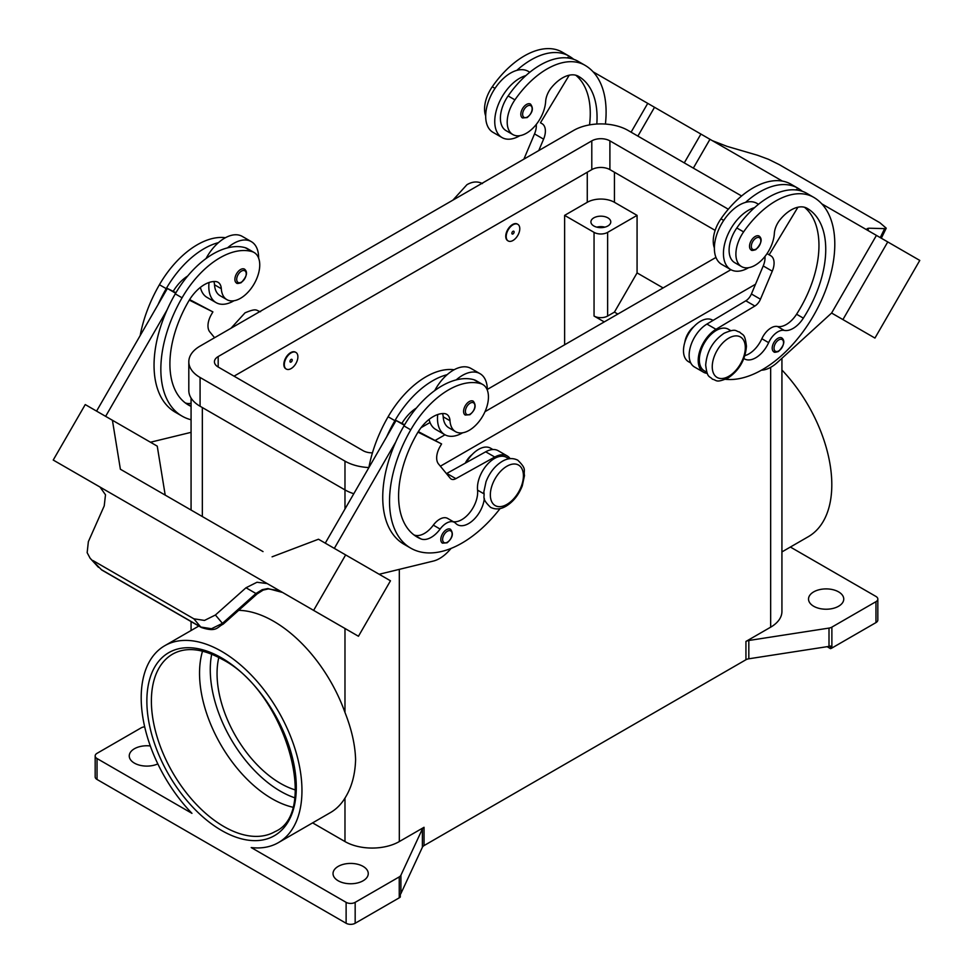 <?xml version="1.0" encoding="UTF-8"?>
<svg xmlns="http://www.w3.org/2000/svg" width="973" height="973" viewBox="0 0 973 973"><rect width="100%" height="100%" fill="white"/><g stroke="black" fill="none" stroke-linecap="round" stroke-linejoin="round"><path stroke-width="1.46" d="M596.802 124.033A89.662 51.764 120 0 0 578.485 76.32L578.485 76.32A32.024 18.487 120 0 0 551.411 87.631A16.006 9.243 120 0 0 545.646 101.447A27.22 15.714 -60 0 1 537.984 122.112A27.22 15.714 -60 0 1 512.832 134.554A27.22 15.714 -60 0 1 514.912 99.854A75.748 43.736 -60 0 1 584.882 65.227A102.469 59.158 -60 0 1 605.413 124.058M512.99 224.787A9.608 5.546 -60 0 1 517.794 224.313A9.608 5.546 -60 0 1 519.266 232.012A9.608 5.546 -60 0 1 512.99 240.477A9.608 5.546 -60 0 1 508.186 240.951A9.608 5.546 -60 0 1 506.714 233.252A9.608 5.546 -60 0 1 512.99 224.787M507.967 240.805A9.608 5.546 -60 0 1 507.736 240.684A9.608 5.546 -60 0 1 506.264 232.997A9.608 5.546 -60 0 1 512.54 224.532A9.608 5.546 -60 0 1 517.344 224.045A9.608 5.546 -60 0 1 517.563 224.191M512.99 233.934A1.605 0.924 -60 0 1 511.859 233.289A1.605 0.924 -60 0 1 512.99 231.319A1.605 0.924 -60 0 1 514.121 231.975A1.605 0.924 -60 0 1 512.99 233.934M743.883 358.502A22.415 12.941 120 0 0 744.527 358.903A22.415 12.941 120 0 0 768.646 342.642A16.006 9.243 -60 0 1 784.226 330.394A22.415 12.941 120 0 0 803.357 318.147A89.662 51.764 120 0 0 807.176 208.356A32.024 18.487 120 0 0 780.103 219.655A16.006 9.243 120 0 0 774.338 233.484A27.22 15.714 -60 0 1 766.675 254.148A27.22 15.714 -60 0 1 741.535 266.59L734.737 262.674A27.22 15.714 -60 0 1 736.804 227.974A75.748 43.736 -60 0 1 754.549 207.65A35.223 20.336 120 0 0 723.438 253.467A35.223 20.336 120 0 0 730.735 269.594L721.674 264.364A35.223 20.336 -60 0 1 714.377 248.237A35.223 20.336 -60 0 1 745.488 202.42A75.748 43.736 -60 0 1 797.726 188.105A75.748 43.736 -60 0 1 797.726 188.117L790.94 184.189L797.726 188.105A102.469 59.158 -60 0 1 802.372 191.328M730.735 269.594A35.223 20.336 120 0 0 748.602 267.697M751.18 249.964A8.003 4.622 -60 0 1 749.952 243.554A8.003 4.622 -60 0 1 755.182 236.5A8.003 4.622 -60 0 1 759.183 236.098C762.625 239.03 761.506 243.542 755.814 249.635C752.907 250.572 751.363 250.681 751.18 249.964M191.073 406.361A89.662 51.764 -60 0 1 188.47 405.023A89.662 51.764 -60 0 1 188.47 301.496A32.024 18.487 -60 0 1 215.544 281.538A16.006 9.243 -60 0 1 218.013 282.267A16.006 9.243 -60 0 1 221.309 288.701A27.22 15.714 120 0 0 226.891 299.648A27.22 15.714 120 0 0 228.971 300.523A27.22 15.714 120 0 0 255.048 282.231A27.22 15.714 120 0 0 254.111 252.506L247.324 248.577A27.22 15.714 120 0 0 245.245 247.701A75.748 43.736 120 0 0 227.512 247.872A75.748 43.736 120 0 0 175.274 293.87A102.469 59.158 120 0 0 167.052 309.961L105.631 416.347M254.111 252.506A27.22 15.714 120 0 0 252.043 251.618A75.748 43.736 120 0 0 182.06 297.799A102.469 59.158 120 0 0 182.06 416.116A102.469 59.158 120 0 0 191.073 419.752M291.097 368.585A9.608 5.546 120 0 0 297.373 360.119A9.608 5.546 120 0 0 295.901 352.421A9.608 5.546 120 0 0 291.097 352.895A9.608 5.546 120 0 0 284.821 361.36A9.608 5.546 120 0 0 286.293 369.059A9.608 5.546 120 0 0 291.097 368.585M286.074 368.925A9.608 5.546 -60 0 1 285.831 368.803A9.608 5.546 -60 0 1 284.359 361.105A9.608 5.546 -60 0 1 290.635 352.64A9.608 5.546 -60 0 1 295.439 352.165A9.608 5.546 -60 0 1 295.658 352.299M291.097 359.438A1.605 0.924 120 0 0 289.966 361.397A1.605 0.924 120 0 0 291.097 362.053A1.605 0.924 120 0 0 292.228 360.095A1.605 0.924 120 0 0 291.097 359.438M484.347 498.346A22.415 12.941 -60 0 1 473.79 519.57A22.415 12.941 -60 0 1 457.395 524.678A22.415 12.941 -60 0 1 455.692 523.328A16.006 9.243 120 0 0 454.464 522.367A16.006 9.243 120 0 0 440.112 529.069A22.415 12.941 -60 0 1 420.981 538.92A89.662 51.764 -60 0 1 417.162 537.06A89.662 51.764 -60 0 1 417.162 433.532A32.024 18.487 -60 0 1 444.235 413.574A16.006 9.243 -60 0 1 446.704 414.303A16.006 9.243 -60 0 1 450 420.737A27.22 15.714 120 0 0 455.583 431.684A27.22 15.714 120 0 0 457.663 432.559A27.22 15.714 120 0 0 483.739 414.267A27.22 15.714 120 0 0 482.803 384.53L476.016 380.613A27.22 15.714 120 0 0 473.936 379.738A75.748 43.736 120 0 0 456.203 379.896A35.223 20.336 -60 0 1 480.017 373.668L470.968 368.439A35.223 20.336 120 0 0 447.142 374.678A75.748 43.736 120 0 0 394.904 420.677A102.469 59.158 120 0 0 386.682 436.768L396.084 420.494L404.342 425.262M434.736 390.574A35.223 20.336 -60 0 1 447.142 374.678M462.661 432.778A35.223 20.336 -60 0 1 444.795 434.676A35.223 20.336 -60 0 1 437.497 418.548A35.223 20.336 -60 0 1 437.728 414.534M480.017 373.668A35.223 20.336 -60 0 1 487.315 389.796A35.223 20.336 -60 0 1 487.315 390.149M469.241 401.581A8.003 4.622 120 0 0 464.012 408.636A8.003 4.622 120 0 0 465.24 415.045L469.886 414.717C475.444 409.937 476.563 405.425 473.243 401.18A8.003 4.622 120 0 0 469.241 401.581M604.914 227.147A9.925 5.729 0 0 0 596.777 227.147M593.822 225.967A9.925 5.729 180 0 1 590.915 221.917A9.925 5.729 180 0 1 597.045 216.614A9.925 5.729 180 0 1 607.87 217.855A9.925 5.729 180 0 1 610.776 221.917A9.925 5.729 180 0 1 604.647 227.208A9.925 5.729 180 0 1 593.822 225.967M465.276 463.16A16.006 9.243 -60 0 1 472.027 454.671M442.52 413.561A16.006 9.243 -60 0 1 443.202 416.821A27.22 15.714 120 0 0 448.796 427.755L455.583 431.684M442.46 543.141A8.003 4.622 -60 0 1 441.243 536.719A8.003 4.622 -60 0 1 446.473 529.665A8.003 4.622 -60 0 1 450.475 529.276C453.783 533.508 452.664 538.02 447.106 542.8L442.46 543.141M244.551 269.156A8.003 4.622 120 0 0 240.55 269.545A8.003 4.622 120 0 0 235.32 276.6A8.003 4.622 120 0 0 236.548 283.021C236.743 283.727 238.288 283.617 241.195 282.681C246.874 276.587 247.993 272.075 244.551 269.156M209.037 282.498A35.223 20.336 120 0 0 208.806 286.512A35.223 20.336 120 0 0 216.103 302.639A35.223 20.336 120 0 0 233.97 300.754M258.623 258.113A35.223 20.336 120 0 0 258.623 257.76A35.223 20.336 120 0 0 251.326 241.632A35.223 20.336 120 0 0 227.512 247.872M216.103 302.639L207.042 297.41A35.223 20.336 -60 0 1 200.389 287.388M93.116 560.643L193.846 618.804L204.5 620.421L215.41 615.009L223.145 624.18L256.665 594.333L255.948 593.506L222.428 623.365L211.482 628.728L200.754 627.026L101.411 569.667L90.136 558.259L87.156 552.676L88.361 541.657L104.22 505.911L105.498 494.795L100.024 487.059L250.219 573.766L53.223 460.047L85.247 404.573L112.418 420.263L120.384 469.229L263.026 551.594M263.172 590.076A6.41 1.362 -114.4 0 1 263.136 590.1L268.341 588.92L278.156 590.477L282.596 592.472L267.867 588.543L262.224 589.674L255.948 593.506L245.999 587.765L256.981 582.255L267.186 583.569L250.219 573.778M282.62 592.484L289.419 596.413A19.217 15.69 -60 0 0 289.419 596.413L299.648 602.311M267.441 583.703L286.451 594.685L267.441 583.703A19.217 15.69 -60 0 0 267.003 583.472M256.592 594.272L263.136 590.1A6.41 1.362 -114.4 0 1 262.224 589.674M684.81 342.35A16.006 9.243 -60 0 1 693.919 326.563M741.535 266.59A27.22 15.714 -60 0 1 743.603 231.89A75.748 43.736 -60 0 1 813.574 197.264L806.787 193.335A75.748 43.736 -60 0 0 754.549 207.65M706.86 372.294L704.318 370.822A24.021 13.865 -60 0 1 699.453 357.492A24.021 13.865 -60 0 1 710.74 334.724A24.021 13.865 -60 0 1 728.327 329.227L730.869 330.686M714.377 247.908A27.22 15.714 -60 0 1 720.957 218.816A75.748 43.736 -60 0 1 790.94 184.189L797.726 188.117M690.806 363.026L688.47 361.676A24.021 13.865 -60 0 1 683.605 348.346A24.021 13.865 -60 0 1 694.892 325.578A24.021 13.865 -60 0 1 712.479 320.081L713.063 320.409M773.863 351.812A8.003 4.622 -60 0 1 772.635 345.391A8.003 4.622 -60 0 1 777.865 338.336A8.003 4.622 -60 0 1 781.866 337.935C785.308 340.866 784.189 345.379 778.509 351.472C775.603 352.408 774.046 352.518 773.863 351.812M526.49 104.464A8.003 4.622 -60 0 1 530.492 104.075C533.8 108.307 532.681 112.819 527.123 117.599L522.489 117.94A8.003 4.622 -60 0 1 521.26 111.518A8.003 4.622 -60 0 1 526.49 104.464M519.91 135.661A35.223 20.336 -60 0 1 502.032 137.558A35.223 20.336 -60 0 1 494.746 121.43A35.223 20.336 -60 0 1 525.858 75.614A75.748 43.736 -60 0 1 578.096 61.311L584.882 65.227L578.096 61.311M502.032 137.558L492.983 132.328A35.223 20.336 120 0 1 485.685 116.201A35.223 20.336 120 0 1 516.797 70.384A35.223 20.336 -60 0 1 528.205 71.321L529.811 72.245M712.333 140.659L727.001 146.351L757.59 155.279L768.5 159.304L779.154 164.571L879.884 222.732L886.233 228.181L884.639 228.631L880.261 237.607M867.734 230.029L868.78 228.205L867.162 228.643L868.67 230.917M292.605 807.164A102.469 59.158 60 0 1 272.002 798.724A102.469 59.158 60 0 1 199.538 673.231A102.469 59.158 60 0 1 202.542 651.156M218.816 657.468A89.662 51.764 -120 0 0 280.455 783.387A89.662 51.764 -120 0 0 295.281 789.918M97.045 758.551A6.41 3.697 180 0 1 95.172 755.936L95.172 776.855A6.41 3.697 0 0 0 97.045 779.47L97.045 758.551L191.949 813.343A113.683 65.629 60 0 1 141.194 697.763A113.683 65.629 60 0 1 164.741 645.719A113.683 65.629 60 0 1 252.335 676.174A113.683 65.629 60 0 1 301.958 790.575A113.683 65.629 60 0 1 278.412 842.618A113.683 65.629 60 0 1 251.204 847.556L346.12 902.348L346.12 923.268A6.41 3.697 0 0 0 350.645 924.35A6.41 3.697 0 0 0 355.169 923.268L355.169 902.348A6.41 3.697 180 0 1 350.645 903.43A6.41 3.697 180 0 1 346.12 902.348M238.689 610.339A113.683 65.629 60 0 1 344.977 712.479C351.642 729.312 355.169 745.026 355.595 759.609C355.169 774.678 351.642 787.51 344.977 798.079A113.683 65.629 60 0 1 330.492 812.552L278.412 842.618M781.927 370.008A113.683 65.629 60 0 1 831.806 484.676A113.683 65.629 60 0 1 808.259 536.719L781.927 551.922M95.172 755.936A6.41 3.697 180 0 1 97.045 753.321L141.121 727.877A6.41 3.697 180 0 1 142.447 727.293A6.41 3.697 180 0 1 143.992 726.916L144.685 726.807M831.879 648.042L831.879 627.123A6.41 3.697 180 0 1 830.553 627.707A6.41 3.697 180 0 1 829.008 628.084L829.008 646.388A6.41 3.697 0 0 0 830.504 646.036L830.504 648.65A6.41 3.697 0 0 0 830.553 648.626A6.41 3.697 0 0 0 831.879 648.042L875.955 622.598A6.41 3.697 0 0 0 877.828 619.983L877.828 599.064A6.41 3.697 180 0 1 875.955 601.679L875.955 622.598M790.38 547.045L875.955 596.449A6.41 3.697 180 0 1 877.828 599.064M312.613 822.878L344.977 841.56A38.421 22.184 0 0 0 399.319 841.56L424.046 827.293A6.41 3.697 0 0 0 423.036 828.059A6.41 3.697 0 0 0 422.391 828.947L400.9 875.25A6.41 3.697 180 0 1 400.256 876.138A6.41 3.697 180 0 1 399.246 876.904L355.169 902.348M399.246 876.904L399.246 897.824A6.41 3.697 0 0 0 400.256 897.057A6.41 3.697 0 0 0 400.292 897.021L400.292 894.406A6.41 3.697 0 0 0 400.9 893.555L422.391 847.252A6.41 3.697 180 0 1 423.036 846.352A6.41 3.697 180 0 1 424.046 845.586L424.046 827.293M745.938 641.438L745.938 659.743A6.41 3.697 180 0 1 747.276 659.159A6.41 3.697 180 0 1 748.821 658.794L748.821 640.489A6.41 3.697 0 0 0 747.276 640.854A6.41 3.697 0 0 0 745.938 641.438L770.665 627.171A38.421 22.184 0 0 0 781.927 611.482L781.927 358.307M838.592 591.876A17.611 10.168 180 0 1 843.749 599.064A17.611 10.168 180 0 1 832.876 608.453A17.611 10.168 180 0 1 813.683 606.252A17.611 10.168 180 0 1 808.527 599.064A17.611 10.168 180 0 1 819.4 589.674A17.611 10.168 180 0 1 838.592 591.876M157.821 763.89A17.611 10.168 180 0 1 134.408 763.124A17.611 10.168 180 0 1 129.251 755.936A17.611 10.168 180 0 1 150.316 745.963M363.099 866.396A17.611 10.168 180 0 1 368.256 873.596A17.611 10.168 180 0 1 357.383 882.985A17.611 10.168 180 0 1 338.19 880.784A17.611 10.168 180 0 1 333.034 873.596A17.611 10.168 180 0 1 343.907 864.194A17.611 10.168 180 0 1 363.099 866.396M399.246 897.824L355.169 923.268M745.938 659.743L424.046 845.586M830.504 648.65L827.099 646.68M831.879 627.123L875.955 601.679M829.008 646.388L748.821 658.794M748.821 640.489L829.008 628.084M346.12 923.268L97.045 779.47M604.245 321.917L594.053 316.043A9.608 5.546 0 0 0 607.639 316.043L614.437 312.114L637.072 272.902L663.112 287.935M617.831 314.072L614.437 312.114M564.62 344.795L564.62 215.374L594.053 232.365A9.608 5.546 0 0 0 607.639 232.365L637.072 215.374L637.072 272.902M564.62 215.374L587.266 202.299A19.217 11.092 180 0 1 614.437 202.299L637.072 215.374M868.78 228.205L884.639 228.631M919.777 260.423L874.946 338.069L831.599 313.051L876.43 235.393L821.796 203.856L919.777 260.423M627.354 91.596L709.974 139.297L693.335 168.11L709.962 139.285L782.389 181.1M761.421 370.19L761.835 370.166A32.024 18.487 120 0 0 777.366 362.455L831.599 313.038L842.922 319.582L887.753 241.936M842.922 319.582L874.946 338.069M684.274 162.88L700.913 134.067M637.887 136.098L654.525 107.285M631.1 132.182L647.738 103.369L593.104 71.82M569.546 58.222L567.867 57.249L567.454 57.93M512.832 134.554L506.045 130.637A27.22 15.714 -60 0 1 508.113 95.938A75.748 43.736 -60 0 1 525.858 75.614M485.685 115.872A27.22 15.714 -60 0 1 492.265 86.779A75.748 43.736 -60 0 1 562.248 52.153L569.035 56.081A102.469 59.158 -60 0 1 573.681 59.292M770.762 255.741L767.052 253.6L770.762 255.741A16.006 9.243 -60 0 1 772.282 271.175L760.46 299.21A9.608 5.546 -60 0 1 754.878 306.033L715.994 329.3A25.614 14.79 120 0 0 699.526 351.898A25.614 14.79 120 0 0 703.515 372.209L694.454 366.979A25.614 14.79 -60 0 1 690.465 346.668A25.614 14.79 -60 0 1 706.933 324.07L745.817 300.803A9.608 5.546 120 0 0 751.411 293.98L763.221 265.945A16.006 9.243 120 0 0 764.96 256.471M796.145 189.966L796.559 189.285L798.237 190.258M797.921 207.225L769.157 254.817M703.515 372.209A25.614 14.79 120 0 0 707.298 373.364M744.904 355.607A22.415 12.941 120 0 0 761.859 338.726A16.006 9.243 -60 0 1 777.427 326.478A22.415 12.941 120 0 0 796.571 314.23A89.662 51.764 120 0 0 804.44 207.237M813.574 197.264L806.787 193.335L813.574 197.264A102.469 59.158 -60 0 1 819.607 304.208A102.469 59.158 -60 0 1 725.493 379.312M193.846 618.804L200.754 627.026A6.41 3.697 120 0 0 201.289 627.463A6.41 3.697 120 0 0 201.302 627.476A6.41 3.697 120 0 0 201.447 627.549M101.946 570.117L101.411 569.667A6.41 3.697 120 0 0 101.946 570.117A6.41 3.697 120 0 0 101.958 570.117L201.302 627.476C216.906 632.596 217.04 627.062 223.133 624.18L223.133 624.18M215.41 615.009L245.999 587.765M286.451 594.685L358.453 636.257L390.477 580.796L318.475 539.224L272.087 556.824M308.696 607.553L340.72 626.04L308.709 607.541M267.186 583.569L250.402 573.875M99.489 486.743L80.406 475.724L99.416 486.695A19.217 15.69 120 0 1 99.842 486.95M313.622 610.375L345.646 554.914M100.037 487.059L70.956 470.275L100.243 487.193M334.323 548.383L395.743 441.997A102.469 59.158 120 0 0 403.965 544.235L410.752 548.152A102.469 59.158 120 0 0 500.098 508.563M386.682 436.768L325.262 543.153M165.203 495.099L157.249 446.145L112.418 420.263M96.57 411.117L167.38 288.458L173.194 291.365A32.024 18.487 -60 0 1 187.716 275.991M175.639 293.238L167.38 288.458M150.474 442.229L191.073 432.34M167.052 309.961A102.469 59.158 120 0 0 175.274 412.199L182.06 416.116M213.829 281.525A16.006 9.243 -60 0 1 214.51 284.785A27.22 15.714 120 0 0 220.105 295.719L226.891 299.648M206.045 258.538A35.223 20.336 -60 0 1 218.451 242.642A35.223 20.336 -60 0 1 242.265 236.403L251.326 241.632M225.42 237.716A75.748 43.736 120 0 0 159.426 284.724A102.469 59.158 120 0 0 140.173 335.6M451.144 548.395L448.918 550.84A32.024 18.487 -60 0 1 433.386 561.056L379.166 574.265M454.464 522.367L447.677 518.439A16.006 9.243 120 0 0 433.326 525.14A22.415 12.941 -60 0 1 414.182 534.992A89.662 51.764 -60 0 1 413.89 534.87M508.976 458.806L506.434 457.334A24.021 13.865 120 0 0 487.035 464.753A24.021 13.865 120 0 0 477.561 490.137A22.415 12.941 -60 0 1 470.239 511.98A22.415 12.941 -60 0 1 453.309 521.698M417.989 432.146L441.584 443.931L439.991 446.704A16.006 9.243 120 0 0 438.47 463.902L450.28 478.278A9.608 5.546 120 0 0 451.192 479.057A9.608 5.546 120 0 0 455.875 478.655L494.758 457.03A25.614 14.79 -60 0 1 507.237 455.948A25.614 14.79 -60 0 1 510.132 458.648M418.317 431.611L441.584 443.931M404.634 424.763L401.885 423.401A32.024 18.487 -60 0 1 416.408 408.028M396.084 420.494L401.885 423.401M507.237 455.948L498.176 450.718A25.614 14.79 120 0 0 485.697 451.8L446.814 473.425A9.608 5.546 -60 0 1 446.449 473.62M456.203 379.896A75.748 43.736 120 0 0 403.965 425.906A102.469 59.158 120 0 0 395.743 441.997M492.922 449.538L490.587 448.188A24.021 13.865 120 0 0 466.249 462.625M454.111 369.752A75.748 43.736 120 0 0 388.118 416.76A102.469 59.158 120 0 0 368.864 467.636M482.803 384.53A27.22 15.714 120 0 0 480.735 383.654A75.748 43.736 120 0 0 410.752 429.835A102.469 59.158 120 0 0 410.752 548.152M755.498 284.262L440.368 466.201M353.807 493.712A38.421 22.184 180 0 1 344.977 489.906L200.073 406.24A38.421 22.184 180 0 1 188.811 390.55L188.811 361.786A38.421 22.184 180 0 1 200.073 346.096L573.681 130.406A38.421 22.184 180 0 1 628.023 130.406L741.608 195.987M715.131 230.37L609.901 169.618A12.807 7.395 0 0 0 591.791 169.618L234.031 376.174M372.44 452.846A12.807 7.395 180 0 1 363.099 450.681L218.183 367.016A12.807 7.395 180 0 1 214.437 361.786A12.807 7.395 180 0 1 218.183 356.556L591.791 140.866A12.807 7.395 180 0 1 609.901 140.866L728.315 209.231M715.958 257.419L487.315 389.431M430.03 422.501L421.054 427.682M368.876 467.563A38.421 22.184 180 0 1 344.977 461.141L200.073 377.475A38.421 22.184 180 0 1 188.811 361.786M730.918 269.703L484.992 411.676M444.989 434.785L435.357 440.331M429.081 419.412A35.223 20.336 120 0 0 435.734 429.446L444.795 434.676M218.451 242.642A75.748 43.736 120 0 0 166.213 288.64A102.469 59.158 120 0 0 157.991 304.731M191.073 403.272A22.415 12.941 -60 0 1 185.49 402.956A89.662 51.764 -60 0 1 185.198 402.846M173.194 291.365L175.931 292.739M189.626 299.575L212.892 311.895L189.297 300.11M214.583 337.716L209.779 331.866A16.006 9.243 -60 0 1 211.299 314.668L212.892 311.895M745.488 202.42A35.223 20.336 -60 0 1 756.897 203.357L758.502 204.281M516.797 70.384A75.748 43.736 -60 0 1 569.035 56.081L562.248 52.153M589.541 124.885A89.662 51.764 120 0 0 575.736 75.201M538.774 150.547L543.591 139.139A16.006 9.243 120 0 0 542.07 123.705L540.465 122.78L569.229 75.201M536.257 124.435A16.006 9.243 -60 0 1 534.53 133.909L523.888 159.146M540.465 122.78L542.07 123.705M728.777 338.13A23.376 13.5 -60 0 1 745.306 347.665A23.376 13.5 -60 0 1 728.777 376.296A23.376 13.5 -60 0 1 712.248 366.76A23.376 13.5 -60 0 1 728.777 338.13M211.7 654.16A99.27 57.31 -120 0 0 280.455 791.231A99.27 57.31 -120 0 0 294.588 797.738M756.082 249.052A6.726 3.88 -60 0 1 751.326 246.303A6.726 3.88 -60 0 1 756.082 238.069A6.726 3.88 -60 0 1 760.837 240.818A6.726 3.88 -60 0 1 756.082 249.052M245.245 247.701L252.043 251.618M470.154 403.15A6.726 3.88 120 0 0 465.398 411.384A6.726 3.88 120 0 0 470.154 414.133A6.726 3.88 120 0 0 474.909 405.899A6.726 3.88 120 0 0 470.154 403.15M506.884 466.237A23.376 13.5 120 0 0 490.343 494.868A23.376 13.5 120 0 0 506.884 504.415A23.376 13.5 120 0 0 523.413 475.785A23.376 13.5 120 0 0 506.884 466.237M450 420.737L443.202 416.821M447.373 531.234A6.726 3.88 120 0 0 442.618 539.48A6.726 3.88 120 0 0 447.373 542.216A6.726 3.88 120 0 0 452.129 533.982A6.726 3.88 120 0 0 447.373 531.234M241.462 282.097A6.726 3.88 120 0 0 246.218 273.863A6.726 3.88 120 0 0 241.462 271.114A6.726 3.88 120 0 0 236.707 279.348A6.726 3.88 120 0 0 241.462 282.097M743.603 231.89L736.804 227.974M723.705 220.409L720.957 218.816M778.777 350.888A6.726 3.88 -60 0 1 774.022 348.139A6.726 3.88 -60 0 1 778.777 339.905A6.726 3.88 -60 0 1 783.533 342.654A6.726 3.88 -60 0 1 778.777 350.888M527.39 106.033A6.726 3.88 -60 0 1 532.146 108.781A6.726 3.88 -60 0 1 527.39 117.015A6.726 3.88 -60 0 1 522.635 114.267A6.726 3.88 -60 0 1 527.39 106.033M151.387 701.034A102.469 59.158 60 0 1 172.61 654.124C185.892 646.68 202.445 648.419 222.245 659.353C284.931 691.171 319.716 812.686 275.079 831.599A102.469 59.158 60 0 1 223.839 826.527A102.469 59.158 60 0 1 151.387 701.034M221.576 830.456A105.668 61.007 -120 0 0 296.303 787.315A105.668 61.007 -120 0 0 221.576 657.894A105.668 61.007 -120 0 0 146.862 701.034A105.668 61.007 -120 0 0 221.576 830.456M422.391 828.947L422.391 847.252M400.9 893.555L400.9 875.25M770.665 367.344L770.665 627.171M399.319 569.351L399.319 841.56M202.335 407.541L202.335 516.541M344.977 461.141L344.977 509.001M344.977 628.485L344.977 712.479M344.977 798.079L344.977 841.56M607.639 232.365L607.639 316.043M614.437 202.299L614.437 172.233M763.221 265.945L772.282 271.175M751.411 293.98L760.46 299.21M745.817 300.803L754.878 306.033M706.933 324.07L715.994 329.3M768.646 342.642L761.859 338.726M784.226 330.394L777.427 326.478M803.357 318.147L796.571 314.23M446.814 473.425L455.875 478.655M485.697 451.8L494.758 457.03M394.904 420.677L388.118 416.76M483.788 493.737L477.561 490.137M440.112 529.069L433.326 525.14M420.981 538.92L414.182 534.992M480.735 383.654L473.936 379.738M410.752 429.835L403.965 425.906M594.053 232.365L594.053 316.043M587.266 202.299L587.266 172.233M218.183 367.016L218.183 356.556M591.791 169.618L591.791 140.866M609.901 169.618L609.901 140.866M200.073 406.24L200.073 377.475M159.426 284.724L166.213 288.64M175.274 293.87L182.06 297.799M214.51 284.785L221.309 288.701M185.49 402.956L191.073 406.191M492.265 86.779L495.014 88.373M508.113 95.938L514.912 99.854M543.591 139.139L534.53 133.909M231.015 328.229L245.014 312.844C257.59 307.541 255.923 310.788 260.545 311.676M517.77 460.18C512.844 457.748 507.663 458.137 502.238 461.348C494.989 465.824 489.589 472.598 486.038 481.671L483.824 491.985C485.126 497.483 480.869 497.921 490.55 507.334C495.476 509.767 500.657 509.39 506.082 506.167C513.33 501.691 518.731 494.916 522.282 485.843L524.496 475.529C523.194 470.032 527.451 469.606 517.77 460.18M739.675 332.073C742.8 335.661 744.807 332.681 746.437 346.206C745.367 359.791 739.212 370.409 727.986 378.059C715.41 383.35 717.077 380.115 712.455 379.215C709.317 375.627 707.31 378.619 705.693 365.082C706.751 351.496 712.905 340.891 724.143 333.228C736.719 327.937 735.041 331.173 739.675 332.073M482.45 183.569C477.524 181.124 472.343 181.513 466.918 184.724L452.919 200.122M886.233 228.181L881.331 238.227M164.741 645.719L198.82 626.04M191.073 630.516L191.073 621.577M191.073 510.034L191.073 398.054M90.136 558.259L98.455 567.32"/></g></svg>
